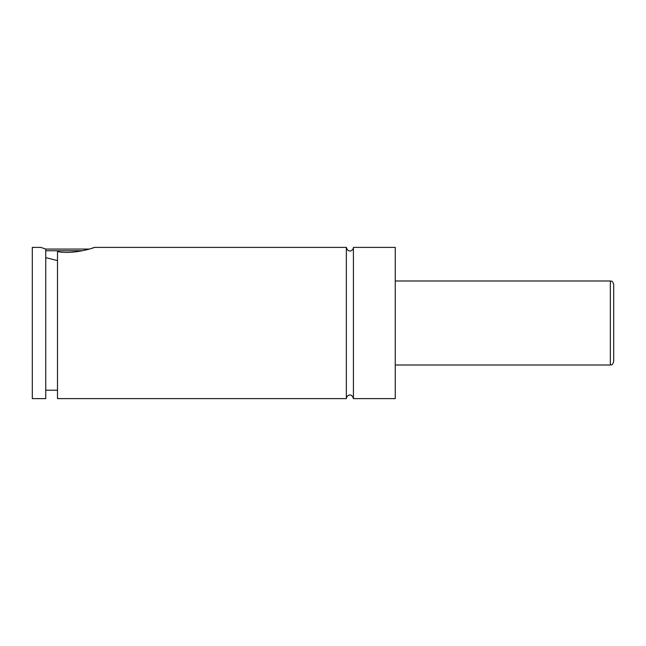 <?xml version="1.0" encoding="UTF-8"?>
<svg xmlns="http://www.w3.org/2000/svg" width="646" height="646" viewBox="0 0 646 646"><rect width="100%" height="100%" fill="white"/><g stroke="black" fill="none" stroke-linecap="round" stroke-linejoin="round"><path stroke-width="0.97" d="M346.353 247.386L346.353 398.614C346.199 395.683 351.545 392.146 353.41 398.614L353.41 247.386C353.564 250.317 348.226 253.854 346.353 247.386L94.469 247.386L91.514 248.387M82.607 250.745L45.745 250.745M45.745 249.065L89.301 249.065M45.745 257.641L57.502 260.58M40.698 247.386L45.745 249.025L45.745 398.614L32.3 398.614L32.3 247.386L40.698 247.386M57.502 251.609C74.363 254.75 95.14 247.41 94.469 247.386C95.14 247.41 74.363 254.75 57.502 251.609L57.502 398.614L346.353 398.614M613.7 323L613.7 361.647C611.98 366.387 611.366 364.287 610.341 365.006L610.341 280.994C611.366 281.713 611.98 279.613 613.7 284.353L613.7 323M353.41 398.614L395.255 398.614L395.255 247.386L353.41 247.386M610.341 280.994L395.255 280.994M610.341 365.006L395.255 365.006M57.502 390.216L45.745 390.216"/></g></svg>
